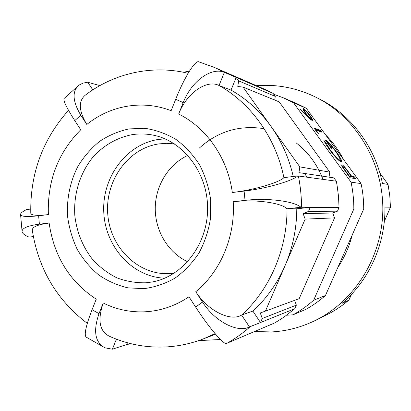 <?xml version="1.0" encoding="UTF-8"?>
<svg xmlns="http://www.w3.org/2000/svg" width="411" height="411" viewBox="0 0 411 411"><rect width="100%" height="100%" fill="white"/><g stroke="black" fill="none" stroke-linecap="round" stroke-linejoin="round"><path stroke-width="0.62" d="M174.449 143.891L166.63 143.326L158.836 143.907C127.59 148.448 104.538 181.626 107.846 215.159C110.718 248.737 139.54 276.274 171.181 273.521L174.202 273.176M187.657 261.75C168.171 252.678 155.209 231.028 155.245 208.495C155.296 185.967 168.346 164.369 187.863 155.368M256.505 85.704C276.896 84.06 296.614 87.862 315.663 97.109C355.181 116.606 382.924 161.425 382.831 208.937C382.744 256.443 354.821 301.16 315.232 320.503C301.248 327.305 286.708 331.112 271.62 331.939L254.532 331.543M384.306 221.503L390.45 207.19L384.937 207.113C385.554 244.18 368.919 280.718 341.952 303.416L348.852 300.158L342.728 305.008L336.321 309.396L331.014 312.565L315.232 320.503M390.45 207.19L389.777 195.739L388.041 184.421L382.446 183.512C375.305 147.246 351.611 115.697 320.955 99.77L315.663 97.109M325.676 134.926C332.766 142.114 338.705 150.282 343.504 159.437M352.222 234.979C349.222 246.749 344.423 257.589 337.837 267.499M165.001 138.846L158.41 139.447C126.249 144.23 102.051 177.321 103.762 211.942C105.103 246.574 132.178 277.004 164.734 278.185M215.081 333.614L203.039 339.024C190.848 343.668 178.348 346.314 165.546 346.971C145.787 347.829 127.009 344.228 109.203 336.162C99.431 331.086 97.438 320.041 103.233 303.025C116.822 309.719 131.181 312.622 146.316 311.723C161.477 310.67 175.703 305.692 188.988 296.788L195.662 307.084L202.479 302.023L195.764 291.707C220.532 271.604 235.436 236.52 233.227 201.739L245.033 200.373L244.113 191.094L232.318 192.507C227.694 158.035 206.43 127.646 178.651 114.037L183.219 102.586L175.667 99.298L171.13 110.713C142.53 99.539 110.251 105.452 86.819 124.461L80.818 115.255L74.766 120.593L80.731 129.789C58.038 152.676 47.25 180.948 48.375 214.599L38.634 215.77L39.384 224.17L49.135 223.045C53.985 256.341 69.69 281.71 96.251 299.162L92.054 309.724L99.01 313.619L103.233 303.025M329.53 149.645C326.832 145.895 324.957 142.853 323.909 140.521L325.563 142.283L330.233 149.897C334.441 155.548 337.59 158.918 339.686 160.002L340 159.982C340.365 158.903 338.731 155.841 335.099 150.786C331.893 146.398 329.252 143.454 327.182 141.965L332.222 148.9L331.579 148.715L325.168 139.889C327.428 140.845 330.989 144.59 335.838 151.125C338.459 154.711 340.257 157.608 341.238 159.812L341.536 161.867L341.084 161.898C338.613 160.758 334.76 156.673 329.53 149.645M308.887 118.024L301.186 110.559L300.539 109.29L307.356 115.902L305.748 113.749C303.642 110.795 302.732 109.054 303.02 108.525L303.431 108.566C305.008 109.48 307.238 111.874 310.125 115.748C312.309 118.805 313.233 120.587 312.899 121.101L308.887 118.024M273.7 94.232L283.873 98.029L297.045 103.716L306.267 108.247L293.536 102.781L351.04 182.155C352.921 190.976 353.85 199.916 353.835 208.973L313.639 300.236C307.223 305.928 300.338 310.793 292.981 314.826L286.683 315.211M306.267 108.247L361.063 183.583L351.04 182.155M318.376 133.37L316.789 131.895L313.973 128.016L320.652 130.4L321.983 132.229L316.038 130.143L318.376 133.37M355.751 178.693L350.044 177.752L343.493 168.613C342.07 166.445 341.505 165.196 341.793 164.862L342.055 164.842C342.923 165.109 344.454 166.63 346.648 169.404L351.77 176.355L354.38 176.807L355.751 178.693M189.43 71.144L183.321 72.249M334.533 217.887L299.203 298.648L265.429 311.112L305.162 219.109L334.533 217.887L332.705 213.026L337.467 211.172L339.044 207.57L338.494 196.191L337.015 184.919L336.316 181.2L333.943 177.901L304.5 173.457L307.171 177.213L336.316 181.2M294.805 308.697L296.362 305.132L262.249 318.484L260.497 322.532L294.805 308.697L283.616 317.39L274.697 322.948L226.184 343.57C222.952 343.909 208.403 326.853 195.662 307.084M299.819 166.876L243.05 87.086L279.218 101.897L329.786 172.132L299.819 166.876L298.941 172.635L304.5 173.457M198.605 340.627L220.486 339.501M99.01 313.619C93.009 331.117 95.008 342.522 105.005 347.84L112.357 349.201L127.528 344.29L131.823 343.899M337.467 211.172L308.471 211.444L310.248 207.334L339.044 207.57M274.718 100.053L275.267 96.4L238.627 80.869L236.181 77.438L273.084 93.369L264.006 88.951L214.67 67.558L225.125 72.66L236.181 77.438L231.023 90.101L219.032 85.498L224.339 72.382C211.793 66.88 191.711 80.561 183.219 102.586M275.267 96.4L273.084 93.369M92.804 89.886L87.749 82.241L99.883 85.606M39.384 224.17C27.326 225.762 21.572 228.321 22.112 231.855C22.631 233.674 24.927 235.416 29.011 237.08L33.414 236.839M202.479 302.023C215.03 321.803 237.871 333.177 249.456 326.925L260.497 322.532L252.883 311.076L241.611 315.057C230.807 321.864 208.1 311.163 195.764 291.707M244.113 191.094C266.523 188.505 292.365 180.999 297.734 175.934L307.171 177.213M298.396 176.011C300.431 186.301 301.489 196.715 301.571 207.262L310.248 207.334L296.793 208.803L287.037 208.783L300.919 207.262C294.425 201.267 267.566 197.614 245.033 200.373M329.011 177.156L329.786 172.132M296.362 305.132L294.615 300.338M74.766 120.593C66.397 107.435 62.868 100.043 64.183 98.424L78.486 85.575M30.712 209.06L26.571 209.574C22.78 211.429 20.771 212.99 20.55 214.259C20.565 216.582 26.592 217.085 38.634 215.77M48.375 214.599C36.697 215.878 30.83 215.385 30.779 213.119C30.075 173.637 42.652 139.375 68.519 110.333M29.011 237.08L33.368 236.602M87.286 323.365C56.816 300.056 38.5 269.113 32.335 230.54C31.791 227.098 37.391 224.596 49.135 223.045M105.005 347.84L86.248 337.154C83.89 335.15 85.827 326.01 92.054 309.724M112.357 349.201L116.411 339.173M203.039 339.024L215.595 334.21M249.456 326.925L241.611 315.057C269.616 289.75 287.104 249.693 287.037 208.783C281.52 202.823 255.031 199.052 233.227 201.739M252.883 311.076C266.544 298.597 277.281 283.431 285.09 265.583C292.776 247.648 296.675 228.722 296.793 208.803M297.734 175.934L283.893 177.655C279.48 182.469 254.255 189.98 232.318 192.507M293.243 176.494C289.01 158.04 281.627 141.379 271.096 126.506C260.004 111.088 246.646 98.953 231.023 90.101M178.651 114.037C186.892 92.552 207.041 79.266 219.032 85.498C250.936 103.32 275.791 137.793 283.893 177.655M87.749 82.241L83.079 83.089L79.215 85.005C71.894 91.021 72.428 101.106 80.818 115.255M86.819 124.461C78.686 110.749 78.208 100.957 85.385 95.095C114.011 73.256 152.255 64.496 188.11 73.307M175.667 99.298C184.241 77.504 195.307 60.021 198.708 61.799L214.67 67.558M225.125 72.66L224.339 72.382M238.627 80.869L237.794 86.5L243.05 87.086M301.571 207.262L300.919 207.262M308.471 211.444L303.102 213.566L305.162 219.109M265.429 311.112L260.271 312.951L262.249 318.484M127.528 344.29L128.073 342.954M131.438 343.807L131.217 344.099M303.102 213.566L332.705 213.026M283.873 98.029L293.536 102.781M361.063 183.583C362.851 191.937 363.735 200.409 363.72 208.983L353.835 208.973M363.72 208.983L325.44 295.519L313.639 300.236M325.44 295.519C319.326 300.934 312.761 305.563 305.738 309.406L292.981 314.826M388.041 184.421L379.872 173.031M348.852 300.158L351.657 294.163M306.996 116.19L307.356 115.902M302.958 108.941L303.431 108.566M303.02 109.177L304.536 110.389M309.812 116L310.125 115.748M311.481 119.247L312.298 120.968M310.778 119.796L311.456 119.272C311.595 118.81 310.896 117.51 309.36 115.373C307.433 112.768 305.907 111.109 304.792 110.4L304.546 110.384C304.433 110.888 305.168 112.234 306.745 114.428C308.687 117.048 310.182 118.661 311.23 119.262L311.456 119.272M307.032 116.164L307.238 116.426M304.546 110.384L303.878 110.934M306.431 114.674L306.745 114.428M310.67 119.704L311.23 119.262M314.698 129.013L320.015 130.898L320.652 130.4M320.015 130.898L320.642 131.756M315.705 130.405L316.038 130.143M325.019 142.704L325.563 142.283M329.899 150.154L330.233 149.897M338.859 160.444L339.686 160.002M339.024 160.501L340 159.982M326.858 142.216L327.182 141.965M326.324 141.476L327.033 142.078M335.52 151.371L335.838 151.125M340.077 159.221L340.585 160.311L341.238 159.812M340.585 160.311L341.043 161.888M341.7 165.109L342.055 164.842M341.782 165.51L343.298 166.784M346.334 169.64L346.648 169.404M350.85 176.499L351.107 176.853L351.77 176.355M351.107 176.853L353.727 177.295L354.38 176.807M353.727 177.295L354.601 178.502M349.15 176.519L350.516 176.751L351.184 176.252L348.482 172.517C346.365 169.476 344.685 167.554 343.442 166.758L343.313 166.774C343.319 167.544 344.341 169.281 346.381 171.973L349.242 175.913L351.184 176.252M348.898 176.17L349.242 175.913M322.954 179.371C317.374 164.703 308.625 152.692 296.711 143.336M264.093 128.658C239.238 124.862 217.527 131.443 198.965 148.407M190.231 158.132L189.666 158.887M129.146 128.884L145.237 128.381C156.031 130.01 166.301 133.703 176.042 139.457C185.233 146.321 193.088 154.803 199.612 164.914C205.171 175.744 208.85 187.354 210.648 199.731L210.519 218.369C208.552 230.72 204.709 242.259 199.001 253.001C192.343 262.999 184.369 271.352 175.086 278.067C165.273 283.657 154.962 287.181 144.148 288.635L128.073 287.88C117.541 285.434 107.739 281.109 98.666 274.902C90.209 267.756 83.084 259.284 77.289 249.477C72.387 239.11 69.156 228.151 67.604 216.597C66.51 199.14 70.04 181.77 77.838 166.491C83.767 156.776 91.001 148.412 99.554 141.399C108.715 135.337 118.579 131.166 129.146 128.884M146.075 282.783L152.26 281.956C182.443 276.649 207.642 244.72 207.606 208.598C207.786 172.476 182.705 140.449 152.543 135.024C145.725 133.745 138.928 133.621 132.147 134.664C117.371 137.495 103.916 145.175 93.343 156.622C80.006 172.682 73.307 194.403 74.859 216.027C76.888 232.456 82.822 246.97 92.66 259.562C99.734 267.171 107.79 273.258 116.832 277.821C126.264 281.371 136.01 283.025 146.075 282.783M250.201 326.683C242.922 333.11 235.179 338.649 226.975 343.288M350.336 175.081L350.665 174.834M346.041 172.23L346.381 171.973M22.112 231.855L20.55 214.259M343.313 166.774L342.651 167.272"/></g></svg>
